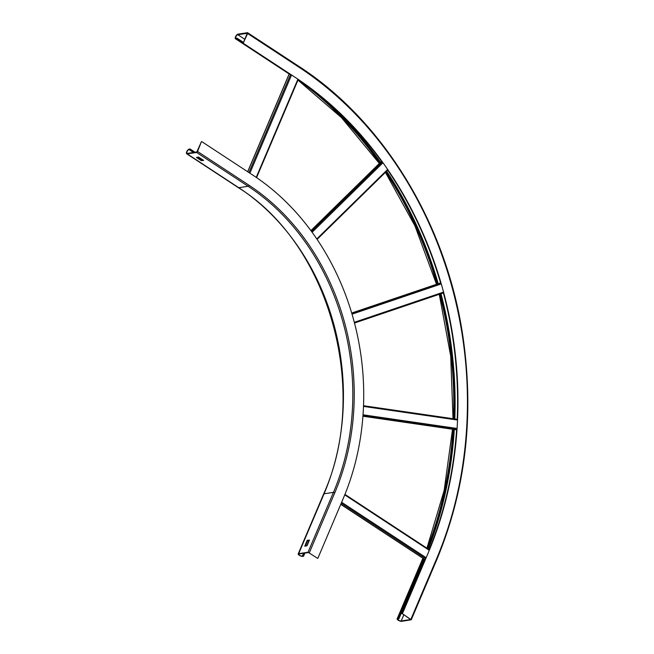<?xml version="1.0" encoding="UTF-8"?>
<svg xmlns="http://www.w3.org/2000/svg" width="654" height="654" viewBox="0 0 654 654"><rect width="100%" height="100%" fill="white"/><g stroke="black" fill="none" stroke-linecap="round" stroke-linejoin="round"><path stroke-width="0.98" d="M309.44 540.081L307.061 545.673L304.772 546.196L307.143 540.433L309.44 540.081M305.271 546.131L307.576 540.711L309.367 540.253M308.459 552.532L299.091 553.946A2.183 0.728 23 0 0 298.714 554.167A2.183 0.728 23 0 0 299.949 555.459A2.183 0.728 23 0 0 302.352 556.088L303.121 555.974L303.546 556.26L302.786 556.374A2.763 0.924 -157 0 1 299.753 555.573A2.763 0.924 -157 0 1 298.183 553.938A2.763 0.924 -157 0 1 298.665 553.668L308.026 552.254L317.558 558.303L308.459 552.532M189.823 149.472L190.036 148.973L189.276 149.087A2.763 1.243 -56.7 0 0 186.946 151.254A2.763 1.243 -56.7 0 0 186.742 153.796A2.763 1.243 -56.7 0 0 187.24 153.878L196.601 152.464A1.038 0.466 -56.7 0 0 197.557 151.483L201.432 141.648L196.813 151.965L187.453 153.379A2.183 0.981 123.3 0 1 187.06 153.314A2.183 0.981 123.3 0 1 187.224 151.303A2.183 0.981 123.3 0 1 189.063 149.586L189.823 149.472L194.222 152.357M317.877 558.254L343.293 498.373A237.868 197.05 81.4 0 0 253.286 175.419L201.751 141.599M303.546 556.26L304.903 553.071M303.121 555.974L304.314 553.161M190.036 148.973L195.015 152.243M198.473 157.034L203.672 160.393L201.293 160.631L196.478 157.475L198.473 157.034M203.181 160.017L201.506 160.132L197.099 157.246M236.805 38.79L236.045 38.905A2.763 1.243 123.3 0 1 235.546 38.815A2.763 1.243 123.3 0 1 235.751 36.281A2.763 1.243 123.3 0 1 238.081 34.114L247.441 32.7A1.038 0.466 123.3 0 1 247.629 32.733A1.038 0.466 123.3 0 1 247.637 33.509L243.059 43.45L247.253 33.313L237.827 34.711A2.068 0.932 -56.7 0 0 236.078 36.338A2.068 0.932 -56.7 0 0 235.922 38.243A2.068 0.932 -56.7 0 0 236.298 38.308L237.059 38.194L236.805 38.79L243.247 43.009M237.059 38.194L243.501 42.412M329.068 103.512A358.637 297.104 -98.6 0 1 380.546 162.257M386.628 171.185A358.637 297.104 -98.6 0 1 438.221 283.713M440.984 293.736A358.637 297.104 -98.6 0 1 454.816 418.969M454.293 429.498A358.637 297.104 -98.6 0 1 428.313 549.09M424.225 559.121L398.891 618.815L397.607 618.594A2.763 0.924 -157 0 0 397.125 618.872A2.763 0.924 -157 0 0 398.695 620.507A2.763 0.924 -157 0 0 401.728 621.3L411.276 619.788L402.39 613.714L410.638 619.518L401.213 620.965A2.068 0.695 23 0 1 398.94 620.368A2.068 0.695 23 0 1 397.763 619.142A2.068 0.695 23 0 1 398.123 618.929L398.891 618.815M423.71 558.778L398.368 618.48M307.11 85.936A357.951 296.532 -98.6 0 1 380.113 162.683M386.195 171.61A357.951 296.532 -98.6 0 1 437.681 283.901M440.436 293.924A357.951 296.532 -98.6 0 1 454.244 418.887M453.721 429.416A357.951 296.532 -98.6 0 1 427.798 548.755M243.059 43.45L291.463 75.21M297.807 79.404A351.051 290.809 -98.6 0 1 382.737 162.985M387.405 169.664A351.051 290.809 -98.6 0 1 440.919 284.049M443.199 292.224A351.051 290.809 -98.6 0 1 457.171 419.991M456.705 428.411A351.051 290.809 -98.6 0 1 428.991 550.145M425.877 557.543L402.006 613.771M243.443 43.393L294.97 77.213A351.051 290.809 -98.6 0 1 427.814 553.832L402.39 613.714M307.143 540.433L307.576 540.711M307.781 540.49L307.355 540.212M309.375 552.671L334.791 492.789A226.48 187.616 -98.6 0 0 249.092 185.303L197.557 151.483M298.665 553.668L324.082 493.786L333.45 492.372L334.791 492.789M196.601 152.464L248.136 186.284A225.442 186.758 -98.6 0 1 333.45 492.372L308.026 552.254M323.599 494.056A2.763 0.924 23 0 1 324.082 493.786A225.442 186.758 81.4 0 0 238.775 187.698A2.763 1.243 123.3 0 1 238.277 187.608C329.322 243.836 370.368 390.994 323.599 494.056L298.183 553.938M302.352 556.088L303.554 553.276M306.677 545.918L309.056 540.302M249.092 185.303A1.038 0.466 123.3 0 1 248.136 186.284L238.775 187.698L187.24 153.878M201.587 160.729L201.8 160.23M201.506 160.132L201.293 160.631M193.461 152.472L189.063 149.586M287.646 72.708L287.58 72.717A2.763 1.243 123.3 0 1 287.081 72.635L235.546 38.815M236.045 38.905L287.58 72.717A357.951 296.532 -98.6 0 1 289.215 73.804M237.827 34.711L244.817 39.305M247.637 33.509L299.164 67.329A362.439 300.243 -98.6 0 1 436.316 559.407L410.892 619.289M298.976 66.52A1.038 0.466 123.3 0 1 299.164 66.553A1.038 0.466 123.3 0 1 299.164 67.329M423.154 558.41A357.951 296.532 -98.6 0 1 423.024 558.712A2.763 0.924 -157 0 0 422.549 558.982L422.868 558.222M298.052 79.902A357.951 296.532 -98.6 0 1 379.614 163.173M385.688 172.108A357.951 296.532 -98.6 0 1 436.954 284.147M439.709 294.169A357.951 296.532 -98.6 0 1 453.492 418.781M452.969 429.31A357.951 296.532 -98.6 0 1 427.226 548.379M423.498 558.639L397.607 618.594M424.585 560.592A2.068 0.695 23 0 1 423.792 560.135M403.771 614.932L401.213 620.965M436.512 560.004L436.316 559.407M440.592 282.912L351.705 313.029L440.592 282.92M440.673 283.198L351.787 313.315M352.04 314.157L441.286 283.926M443.567 292.093L354.313 322.324M354.501 323.027L443.387 292.918L354.501 323.035M310.92 230.625L381.552 161.342M382.132 162.143L311.508 231.426M312.122 232.26L382.982 162.74M387.659 169.419L316.798 238.939M317.076 239.356L387.691 170.081M247.735 171.773L289.321 73.804M290.531 74.605L248.945 172.574M249.877 173.179L291.561 74.973M297.913 79.159L256.221 177.381M457.195 419.328L363.526 405.725L457.195 419.32M363.501 406.396L457.547 420.048M457.081 428.468L363.035 414.808M362.962 415.74L456.639 429.343M456.606 429.825L362.929 416.222L456.606 429.833M344.756 494.865L429.277 550.325M426.155 557.723L341.641 502.264M341.224 503.245L425.46 558.516M425.018 559.562L340.783 504.291M238.277 187.608L186.742 153.796M247.629 32.733L299.164 66.553C383.162 120.876 445.472 222.769 462.484 333.532C474.657 413.712 466.057 489.176 436.692 559.898L411.276 619.788M426.931 548.183L444.164 490.361L452.519 429.245M453.034 418.715L450.696 356.095L439.267 294.316M436.512 284.294L414.955 225.916L385.41 172.386M379.345 163.443L341.519 117.671L297.962 80.115M289.133 73.992L287.081 72.635M422.549 558.982L397.125 618.872M310.895 230.592L381.519 161.301M387.716 170.122L317.1 239.389M247.653 171.724L289.24 73.755M298.159 79.649L256.572 177.618M344.944 494.383L429.188 549.662M340.759 504.348L424.994 559.62"/></g></svg>
